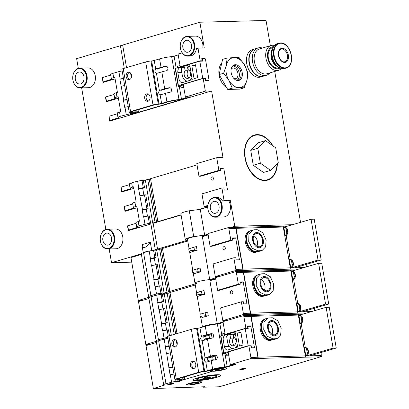 <?xml version="1.0" encoding="UTF-8"?>
<svg xmlns="http://www.w3.org/2000/svg" width="409" height="409" viewBox="0 0 409 409"><rect width="100%" height="100%" fill="white"/><g stroke="black" fill="none" stroke-linecap="round" stroke-linejoin="round"><path stroke-width="0.61" d="M103.155 81.887L102.981 82.46L102.419 77.592L103.155 81.887L112.178 79.075A7.469 0.976 170.3 0 1 111.366 78.784A7.469 0.976 170.3 0 1 113.656 77.659L114.832 77.311L117.403 92.347L116.222 92.695A7.469 0.976 -9.7 0 0 113.937 93.814L114.673 98.109A7.469 0.976 170.3 0 0 115.486 98.405L106.458 101.217L105.727 96.923L114.05 94.459M114.673 98.109A7.469 0.976 170.3 0 1 116.959 96.989L118.135 96.642L120.706 111.672L119.53 112.02A7.469 0.976 -9.7 0 0 117.24 113.145L117.976 117.439A7.469 0.976 170.3 0 0 118.789 117.731L109.76 120.548L109.029 116.253L117.352 113.789M109.029 116.253L109.592 121.12L132.173 114.443A2.198 0.286 170.3 0 1 130.082 114.51A2.198 0.286 170.3 0 1 130.307 114.336L131.887 113.641L130.604 113.676L120.261 116.314A7.469 0.976 170.3 0 0 117.976 117.439M126.228 114.551L124.98 107.25L124.663 107.342L123.436 100.149L123.748 100.057L119.837 79.101L120.154 79.009L118.886 71.601L122.158 70.946M111.366 78.784L110.635 74.489A7.469 0.976 -9.7 0 1 112.92 73.364L118.886 71.601M102.419 77.592L110.742 75.133M106.458 101.217L106.289 101.79L105.553 97.495L105.727 96.923M109.76 120.548L109.592 121.12M121.877 191.417L121.703 191.99L121.141 187.123L121.877 191.417L130.9 188.605A7.469 0.976 170.3 0 1 130.093 188.309A7.469 0.976 170.3 0 1 132.378 187.189L133.554 186.841L136.125 201.872L134.944 202.22A7.469 0.976 -9.7 0 0 132.659 203.345L133.395 207.639A7.469 0.976 170.3 0 0 134.208 207.936L125.18 210.747L124.448 206.453L132.772 203.989M133.395 207.639A7.469 0.976 170.3 0 1 135.681 206.514L136.857 206.167L139.428 221.203L138.252 221.55A7.469 0.976 -9.7 0 0 135.962 222.675L136.698 226.969A7.469 0.976 170.3 0 0 137.511 227.261L128.482 230.073L127.751 225.778L136.074 223.319M187.619 240.185L157.542 249.081A2.198 0.286 170.3 0 1 155.297 249.741L150.895 223.968A2.198 0.286 170.3 0 1 148.804 224.035A2.198 0.286 170.3 0 1 149.029 223.861L150.609 223.171L149.326 223.207L138.983 225.845A7.469 0.976 170.3 0 0 136.698 226.969M144.95 224.081L143.702 216.78L143.385 216.872L142.158 209.679L142.47 209.587L138.559 188.631L138.876 188.539L137.608 181.131L143.268 180.216L144.535 187.629L142.956 188.319A2.198 0.286 -9.7 0 0 142.726 188.493A2.198 0.286 -9.7 0 0 142.741 188.518L143.845 194.981M130.093 188.309L129.356 184.014A7.469 0.976 -9.7 0 1 131.642 182.895L137.608 181.131M121.141 187.123L129.464 184.663M125.18 210.747L125.011 211.32L124.275 207.026L124.448 206.453M128.482 230.073L128.314 230.645L127.577 226.351L127.751 225.778M150.323 242.189L142.629 244.464L142.24 246.77C143.738 248.795 146.427 247.271 150.323 242.189L151.744 250.523M148.753 251.157A5.496 0.716 170.3 0 0 143.278 252.782L142.24 246.77M230.339 200.476L224.066 200.645L222.547 201.095L228.82 200.926L230.339 200.476L234.746 226.249L230.022 227.644M207.762 206.872L198.585 209.587L207.757 207.153M207.864 205.436L204.132 206.54L207.777 206.443M187.741 56.13A9.888 7.25 -91.5 0 0 194.725 46.048A9.888 7.25 -91.5 0 0 187.215 36.355A9.888 7.25 -91.5 0 0 185.824 36.58A9.888 7.25 -91.5 0 0 180.287 47.388A9.888 7.25 -91.5 0 0 187.741 56.13L189.684 56.074A9.888 7.25 88.5 0 0 196.484 48.615L198.002 48.165L200.17 60.834L180.236 66.728L178.068 54.06L182.163 52.848M270.354 45.706L266.034 20.45L199.868 22.224L204.275 47.996L198.002 48.165M120.154 79.009L123.426 78.354M124.653 85.547L121.381 86.202M123.748 100.057L127.025 99.402M142.47 209.587L148.135 208.672L145.768 194.822L140.103 195.732M148.135 208.672L146.55 209.367A2.198 0.286 -9.7 0 0 146.325 209.541A2.198 0.286 -9.7 0 0 146.34 209.566L147.444 216.029M138.876 188.539L143.252 187.659L141.984 180.251M143.252 187.659L144.535 187.629M146.846 208.708L144.479 194.858M214.745 197.429A9.888 7.25 -91.5 0 0 213.36 197.649A9.888 7.25 -91.5 0 0 207.823 208.462A9.888 7.25 -91.5 0 0 215.277 217.199A9.888 7.25 -91.5 0 0 222.261 207.118A9.888 7.25 -91.5 0 0 214.745 197.429L216.688 197.378A9.888 7.25 88.5 0 1 222.547 201.095M224.066 200.645L221.898 187.976L201.964 193.871L204.132 206.54M185.41 97.01L205.344 91.115L203.176 78.446L183.242 84.341L185.41 97.01L190.635 96.872L139.152 112.097L138.717 109.535M157.542 249.081L153.135 223.309L181.095 215.042M215.277 217.199L223.493 216.98A9.888 7.25 -91.5 0 0 229.843 211.295A9.888 7.25 -91.5 0 0 228.82 200.926M200.267 209.372L204.669 235.144L208.028 234.153M124.28 68.277L120.425 45.716A2.198 0.286 170.3 0 0 122.664 45.056L126.524 67.613M132.173 114.443L134.413 113.779A2.198 0.286 170.3 0 0 134.413 113.768A2.198 0.286 170.3 0 0 133.968 113.671L133.947 113.554M205.344 91.115L211.617 90.951L222.997 157.526L216.724 157.695L218.892 170.364L220.829 170.313L220.466 168.165L223.749 168.079L227.496 189.981L224.209 190.073L223.841 187.925L221.898 187.976M292.721 224.694L234.746 226.249M300.554 222.378L274.751 71.447M200.17 60.834L202.107 60.783L201.744 58.635L205.027 58.548L205.088 58.896M179.756 86.376L178.263 86.417L178.416 85.568L202.746 78.375L205.732 78.293L206.1 80.44L209.086 80.363L205.487 80.542L205.119 78.395L203.176 78.446M277.399 163.559A23.497 15.68 -106.5 0 1 267.65 180.113A23.497 15.68 -106.5 0 1 250.461 171.581A23.497 15.68 -106.5 0 1 244.996 158.012A23.497 15.68 -106.5 0 1 244.536 151.555A23.497 15.68 -106.5 0 1 255.201 134.827A23.497 15.68 -106.5 0 1 272.89 145.824M218.892 170.364L198.958 176.259L196.79 163.59L216.724 157.695M181.167 66.708L180.236 66.728M220.829 170.313L200.896 176.207L198.958 176.259M205.027 58.548L203.738 58.932M212.45 180.103A1.646 1.207 88.5 0 1 212.22 180.144A1.646 1.207 88.5 0 1 210.978 178.687A1.646 1.207 88.5 0 1 211.898 176.882A1.646 1.207 88.5 0 1 212.128 176.846A1.646 1.207 88.5 0 1 213.375 178.304A1.646 1.207 88.5 0 1 212.45 180.103M223.749 168.079L220.609 169.004M181.049 214.771L157.874 221.627L150.532 178.672L197.02 164.924M139.152 112.097L137.838 112.368M157.874 221.627L156.596 222.123L149.254 179.173L150.553 178.789M137.874 112.593L133.968 113.671M156.596 222.123L155.067 222.373L147.726 179.423L149.254 179.173M155.067 222.373L152.71 223.074L145.369 180.118L147.726 179.423M152.71 223.074L145.369 180.118M145.384 180.476L143.554 181.018A2.198 0.286 -9.7 0 1 143.411 181.039M143.554 181.018A2.198 0.286 170.3 0 0 145.405 180.584M153.135 223.309A2.198 0.286 170.3 0 0 153.135 223.299A2.198 0.286 170.3 0 0 152.69 223.202M131.887 113.641L131.672 112.363M150.609 223.171L149.362 215.87L143.702 216.78M130.604 113.676L130.384 112.393L135.635 112.255A2.198 0.286 170.3 0 1 136.228 112.347A2.198 0.286 170.3 0 1 135.558 112.68L130.849 114.07L132.342 114.029L137.051 112.639A4.397 0.573 170.3 0 0 138.395 111.979A4.397 0.573 170.3 0 0 137.204 111.79L131.974 111.928L131.908 111.55M149.326 223.207L148.078 215.901M128.252 106.596L124.98 107.25M193.692 236.55A11.646 1.518 170.3 0 0 185.272 239.485L180.865 213.713A11.646 1.518 170.3 0 1 189.29 210.778L193.692 236.55L204.669 235.144M185.272 239.485A11.646 1.518 170.3 0 0 187.588 239.991M155.297 249.741L153.917 250.15M141.299 253.882L111.529 262.685L109.183 248.958M199.868 22.224L122.664 45.056M120.425 45.716L76.652 58.661L78.313 68.369M202.818 48.037A9.888 7.25 -91.5 0 0 195.425 36.135L187.215 36.355M128.314 230.645L150.895 223.968M134.413 113.779L211.617 90.951M189.29 210.778L198.585 209.587M202.107 60.783L200.819 61.166M138.559 188.631L142.741 188.518M142.158 209.679L146.34 209.566M80.225 87.925L88.441 87.7A9.888 7.25 -91.5 0 0 95.425 77.623A9.888 7.25 -91.5 0 0 87.909 67.93L79.694 68.15A9.888 7.25 -91.5 0 0 78.308 68.375A9.888 7.25 -91.5 0 0 72.766 79.182A9.888 7.25 -91.5 0 0 80.225 87.925A9.888 7.25 -91.5 0 0 87.209 77.843A9.888 7.25 -91.5 0 0 79.694 68.15M107.756 248.994L115.972 248.774A9.888 7.25 -91.5 0 0 122.956 238.692A9.888 7.25 -91.5 0 0 115.44 229.004L107.224 229.224A9.888 7.25 -91.5 0 0 105.839 229.444A9.888 7.25 -91.5 0 0 100.302 240.257A9.888 7.25 -91.5 0 0 107.756 248.994A9.888 7.25 -91.5 0 0 114.74 238.912A9.888 7.25 -91.5 0 0 107.224 229.224M105.844 229.444L81.652 87.884M131.744 262.143L111.529 262.685M119.837 79.101L123.538 79.003M123.436 100.149L127.133 100.052M105.614 229.884A9.448 6.927 -91.5 0 0 102.138 245.461A9.448 6.927 -91.5 0 0 113.825 242.005A9.448 6.927 -91.5 0 0 105.614 229.884M106.182 233.212A6.043 4.433 -91.5 0 0 102.797 239.817A6.043 4.433 -91.5 0 0 107.352 245.16A6.043 4.433 -91.5 0 0 111.621 238.999A6.043 4.433 -91.5 0 0 107.03 233.074A6.043 4.433 -91.5 0 0 106.182 233.212M78.083 68.809A9.448 6.927 -91.5 0 0 74.602 84.392A9.448 6.927 -91.5 0 0 86.294 80.936A9.448 6.927 -91.5 0 0 78.083 68.809M78.651 72.137A6.043 4.433 -91.5 0 0 75.266 78.748A6.043 4.433 -91.5 0 0 79.821 84.085A6.043 4.433 -91.5 0 0 84.09 77.925A6.043 4.433 -91.5 0 0 79.499 72.004A6.043 4.433 -91.5 0 0 78.651 72.137M185.599 37.014A9.448 6.927 -91.5 0 0 182.123 52.597A9.448 6.927 -91.5 0 0 193.815 49.141A9.448 6.927 -91.5 0 0 185.599 37.014M186.172 40.343A6.043 4.433 -91.5 0 0 182.787 46.953A6.043 4.433 -91.5 0 0 187.342 52.291A6.043 4.433 -91.5 0 0 191.611 46.13A6.043 4.433 -91.5 0 0 187.015 40.21A6.043 4.433 -91.5 0 0 186.172 40.343M213.135 198.089A9.448 6.927 -91.5 0 0 209.653 213.667A9.448 6.927 -91.5 0 0 221.346 210.211A9.448 6.927 -91.5 0 0 213.135 198.089M213.702 201.417A6.043 4.433 -91.5 0 0 210.318 208.023A6.043 4.433 -91.5 0 0 214.873 213.365A6.043 4.433 -91.5 0 0 219.142 207.205A6.043 4.433 -91.5 0 0 214.551 201.279A6.043 4.433 -91.5 0 0 213.702 201.417M250.405 171.499A23.073 15.399 73.5 0 0 267.21 179.802A23.073 15.399 73.5 0 0 267.358 179.756M254.275 135.502A23.073 15.399 73.5 0 0 254.122 135.548A23.073 15.399 73.5 0 0 244.536 151.657M277.087 163.871A23.073 15.399 -106.5 0 1 267.512 179.715A23.073 15.399 -106.5 0 1 245.288 158.007A23.073 15.399 -106.5 0 1 254.424 135.456A23.073 15.399 -106.5 0 1 272.307 145.415M250.737 150.384L258.427 142.705L265.487 140.619L275.722 147.818L278.263 162.695L270.574 170.374L263.514 172.465L253.278 165.267L250.737 150.384L257.798 148.298L265.487 140.619M270.574 170.374L260.344 163.176L253.278 165.267M260.344 163.176L257.798 148.298M125.011 211.32L137.127 207.736M121.703 191.99L133.82 188.406M106.289 101.79L118.405 98.206M102.981 82.46L115.098 78.881M306.827 264.234A65.926 43.988 -106.5 0 1 306.73 266.801M262.062 250.553L260.155 251.116A10.767 7.183 -106.5 0 1 258.897 251.315L255.911 251.397A10.767 7.183 -106.5 0 1 246.98 241.995A10.767 7.183 -106.5 0 1 251.06 230.548L254.27 229.771L257.256 229.689L262.777 232.69L266.126 240.093L265.62 246.883L262.062 250.548L257.864 250.819L252.276 248.237L248.687 241.489L248.969 234.112L252.966 229.986M295.318 267.634L296.131 267.614A4.397 3.221 -91.5 0 0 296.54 267.276M283.826 227.225A4.397 3.221 88.5 0 1 285.968 228.478C287.573 229.838 287.844 231.412 286.775 233.207A4.397 3.221 88.5 0 1 285.247 235.543L283.826 227.225L311.07 219.27L314.204 219.183L321.183 259.991L318.044 260.073L311.07 219.27M318.044 260.073L291.653 267.737A4.397 3.221 -91.5 0 0 293.294 262.88A4.397 3.221 -91.5 0 0 290.226 259.418L286.142 235.523A4.397 3.221 -91.5 0 0 287.788 230.666A4.397 3.221 -91.5 0 0 284.72 227.205M290.226 259.418L289.332 259.439L290.753 267.757L291.653 267.737M285.247 235.543L286.142 235.523M289.332 259.439A4.397 3.221 88.5 0 1 291.474 260.691C293.079 262.051 293.35 263.626 292.282 265.421A4.397 3.221 88.5 0 1 290.753 267.757M230.819 240.165L228.841 228.565A1.099 0.808 88.5 0 0 228.023 227.701A1.099 0.808 88.5 0 0 227.869 227.726L207.936 233.621L210.103 246.29L230.819 240.165L232.762 240.109L232.394 237.961L235.681 237.874L239.423 259.781L236.141 259.868L235.773 257.721L233.83 257.772L235.814 269.373A1.099 0.808 88.5 0 1 235.211 270.676L215.277 276.571L213.109 263.902L233.83 257.772M234.965 227.511L235.124 227.465A1.099 0.808 88.5 0 1 235.277 227.44A1.099 0.808 88.5 0 1 236.095 228.309L243.069 269.112A1.099 0.808 88.5 0 1 242.465 270.421L242.23 270.487A1.099 0.808 -91.5 0 0 242.834 269.183L235.86 228.375A1.099 0.808 -91.5 0 0 235.042 227.511A1.099 0.808 -91.5 0 0 234.889 227.537M215.277 276.571L219.475 276.458M210.103 246.29L212.041 246.238L232.762 240.109M195.098 283.943L164.096 293.095A2.198 0.286 170.3 0 1 164.75 293.187A2.198 0.286 170.3 0 1 162.634 293.841A2.198 0.286 170.3 0 1 160.42 293.928A2.198 0.286 170.3 0 1 160.645 293.754L162.189 293.079L160.936 285.779L155.006 286.765L153.774 279.567L159.709 278.58L157.322 264.623L151.386 265.61L150.159 258.416L156.095 257.43L154.842 250.124L149.162 251.039L143.574 252.69A7.469 0.976 170.3 0 0 141.289 253.815L148.631 296.765A7.469 0.976 170.3 0 0 149.443 297.062L138.303 300.497L142.496 300.385M156.095 257.43L154.551 258.105A2.198 0.286 -9.7 0 0 154.326 258.278A2.198 0.286 -9.7 0 0 154.341 258.304L155.446 264.771M159.709 278.58L158.165 279.255A2.198 0.286 -9.7 0 0 157.94 279.434A2.198 0.286 -9.7 0 0 157.956 279.454L159.06 285.927M154.786 257.466L153.539 250.16M158.401 278.616L156.018 264.659M150.41 258.34L149.162 251.039M154.024 279.495L151.637 265.533M292.282 265.421L291.474 260.691M286.775 233.207L285.968 228.478M215.507 277.91L209.715 279.623A9.448 1.232 170.3 0 0 197.854 281.724A9.448 1.232 170.3 0 0 194.965 283.14A9.448 1.232 170.3 0 0 196.453 283.544M162.189 293.079L156.504 293.989L150.916 295.646A7.469 0.976 170.3 0 0 148.631 296.765M282.322 226.197A1.099 0.808 88.5 0 1 282.476 226.177A1.099 0.808 88.5 0 1 283.294 227.041L290.267 267.844A1.099 0.808 88.5 0 1 289.664 269.153L299.465 268.953M223.83 246.683A1.646 1.207 -91.5 0 0 222.905 248.483A1.646 1.207 -91.5 0 0 224.147 249.94A1.646 1.207 -91.5 0 0 225.313 248.258A1.646 1.207 -91.5 0 0 224.06 246.642A1.646 1.207 -91.5 0 0 223.83 246.683M208.166 234.955L202.373 236.668L209.715 279.623M232.537 238.805L235.681 237.874M187.757 240.993L162.465 248.468L169.807 291.423M162.485 248.585L156.754 250.144L164.096 293.095M168.528 291.919L161.187 248.969M166.995 292.174L159.653 249.219M164.106 293.028L156.765 250.073M154.985 250.937A2.198 0.286 170.3 0 0 156.821 250.538M160.88 293.115L159.633 285.814M156.504 293.989L155.256 286.689M141.396 254.459L130.962 257.547L138.303 300.497M290.278 267.91L294.812 267.788L321.183 259.991M205.722 235.681A9.448 1.232 170.3 0 0 190.328 237.695A9.448 1.232 170.3 0 0 187.44 239.117L189.07 248.667M196.432 246.53L188.733 248.81L196.432 246.53L197.092 250.374L192.675 251.443L190.037 252.517L189.157 251.586L188.733 248.81M200.103 268.007L192.404 270.288L200.103 268.007L200.763 271.847L196.346 272.921L193.708 273.994L192.828 273.059L192.353 270.313M192.961 273.299C192.736 272.328 194.459 271.816 198.125 271.77L200.763 271.847M189.29 251.821C189.065 250.85 190.788 250.344 194.454 250.298L197.092 250.374M150.159 258.416L154.341 258.304M153.774 279.567L157.956 279.454M249.904 231.059L249.664 231.131A10.987 7.331 73.5 0 0 245.313 241.867A10.987 7.331 73.5 0 0 255.896 252.205L256.842 251.924A10.987 7.331 -106.5 0 1 246.975 244.326A10.987 7.331 -106.5 0 1 249.495 231.336M257.189 251.361A10.547 7.04 -106.5 0 1 246.842 241.336M258.125 251.336A10.987 7.331 -106.5 0 1 256.842 251.924M256.924 246.157A6.815 4.545 73.5 0 0 257.414 241.545A6.815 4.545 73.5 0 0 253.82 235.645M262.593 240.011A6.815 4.545 -106.5 0 1 259.894 246.668A6.815 4.545 -106.5 0 1 253.6 241.422A6.815 4.545 -106.5 0 1 256.029 233.605A6.815 4.545 -106.5 0 1 262.593 240.011M263.273 239.991A7.812 5.215 -106.5 0 1 256.438 246.821A7.812 5.215 -106.5 0 1 254.178 233.595A7.812 5.215 -106.5 0 1 263.273 239.991M314.352 308.258A65.926 43.988 -106.5 0 1 314.255 310.83M269.587 294.582L267.68 295.145A10.767 7.183 -106.5 0 1 266.423 295.344L263.437 295.421A10.767 7.183 -106.5 0 1 254.505 286.019A10.767 7.183 -106.5 0 1 258.585 274.572L261.796 273.795L264.781 273.718L270.303 276.714L273.652 284.117L273.146 290.906L269.587 294.577L265.39 294.843L259.802 292.261L256.213 285.513L256.494 278.14L260.492 274.01M302.844 311.663L303.657 311.643A4.397 3.221 -91.5 0 0 304.066 311.3M291.351 271.254A4.397 3.221 88.5 0 1 293.493 272.506C295.099 273.861 295.37 275.436 294.301 277.23A4.397 3.221 88.5 0 1 292.772 279.572L291.351 271.254L318.596 263.294L321.73 263.212L328.708 304.015L325.569 304.102L318.596 263.294M325.569 304.102L299.178 311.76A4.397 3.221 -91.5 0 0 300.82 306.908A4.397 3.221 -91.5 0 0 297.752 303.442L293.667 279.546A4.397 3.221 -91.5 0 0 295.313 274.69A4.397 3.221 -91.5 0 0 292.246 271.228M297.752 303.442L296.857 303.468L298.279 311.786L299.178 311.76M292.772 279.572L293.667 279.546M296.857 303.468A4.397 3.221 88.5 0 1 298.999 304.72C300.605 306.075 300.876 307.65 299.807 309.449A4.397 3.221 88.5 0 1 298.279 311.786M238.345 284.189L236.366 272.593A1.099 0.808 88.5 0 0 235.548 271.724A1.099 0.808 88.5 0 0 235.395 271.75L215.461 277.645L217.629 290.313L238.345 284.189L240.287 284.137L239.919 281.99L243.207 281.903L246.949 303.805L243.667 303.897L243.299 301.745L241.356 301.801L243.34 313.396A1.099 0.808 88.5 0 1 242.736 314.7L222.803 320.595L220.635 307.926L241.356 301.801M242.491 271.54L242.649 271.494A1.099 0.808 88.5 0 1 242.803 271.469A1.099 0.808 88.5 0 1 243.621 272.333L250.594 313.141A1.099 0.808 88.5 0 1 249.991 314.444L249.756 314.516A1.099 0.808 -91.5 0 0 250.359 313.207L243.386 272.404A1.099 0.808 -91.5 0 0 242.568 271.535A1.099 0.808 -91.5 0 0 242.414 271.561M222.803 320.595L227 320.482M217.629 290.313L219.567 290.262L240.287 284.137M169.49 335.804L168.462 329.802L162.531 330.789L161.299 323.596L167.235 322.609L164.847 308.647L158.912 309.633L157.685 302.44L163.62 301.453L162.368 294.153L156.688 295.063L151.1 296.719A7.469 0.976 170.3 0 0 148.815 297.839L156.156 340.794A7.469 0.976 170.3 0 0 156.969 341.086L145.829 344.526L150.021 344.409M163.62 301.453L162.076 302.128A2.198 0.286 -9.7 0 0 161.852 302.302A2.198 0.286 -9.7 0 0 161.867 302.328L162.971 308.8M167.235 322.609L165.691 323.284A2.198 0.286 -9.7 0 0 165.466 323.458A2.198 0.286 -9.7 0 0 165.481 323.483L166.586 329.951M162.312 301.489L161.064 294.189M165.926 322.645L163.544 308.683M157.935 302.369L156.688 295.063M161.55 323.519L159.162 309.562M299.807 309.449L298.999 304.72M294.301 277.23L293.493 272.506M223.033 321.934L217.24 323.647A9.448 1.232 170.3 0 0 205.379 325.748A9.448 1.232 170.3 0 0 202.496 327.088A9.448 1.232 170.3 0 1 205.379 325.748A9.448 1.232 170.3 0 1 219.633 323.585M167.685 337.287L158.441 339.669A7.469 0.976 170.3 0 0 156.156 340.794M289.848 270.226A1.099 0.808 88.5 0 1 290.001 270.201A1.099 0.808 88.5 0 1 290.819 271.07L297.793 311.873A1.099 0.808 88.5 0 1 297.19 313.176L306.99 312.977M231.356 290.707A1.646 1.207 -91.5 0 0 230.431 292.512A1.646 1.207 -91.5 0 0 231.673 293.964A1.646 1.207 -91.5 0 0 232.839 292.287A1.646 1.207 -91.5 0 0 231.586 290.671A1.646 1.207 -91.5 0 0 231.356 290.707M215.691 278.984L209.899 280.697L217.24 323.647M240.063 282.829L243.207 281.903M195.282 285.017L169.991 292.496L177.01 333.58M170.011 292.609L164.28 294.168L171.305 335.268M175.717 333.964L168.713 292.997M174.214 334.409L167.179 293.248M171.325 335.262L164.29 294.102M162.511 294.966A2.198 0.286 170.3 0 0 164.346 294.567M168.247 336.198L167.158 329.838M164.029 338.018L162.782 330.717M148.922 298.483L138.487 301.571L145.829 344.526M297.803 311.934L302.338 311.811L328.708 304.015M213.247 279.705A9.448 1.232 170.3 0 0 197.854 281.724A9.448 1.232 170.3 0 0 194.965 283.14L196.596 292.696M197.711 292.231L196.213 292.859L196.678 295.61L197.562 296.54L200.2 295.467L204.618 294.398L203.958 290.559L197.716 292.225M207.629 312.031L199.929 314.311L207.629 312.031L208.288 315.876L203.871 316.944L201.233 318.018L200.354 317.087L199.929 314.311M200.487 317.328C200.262 316.351 201.985 315.845 205.65 315.799L208.288 315.876M203.958 290.559L196.259 292.834M196.816 295.85C196.591 294.879 198.314 294.368 201.98 294.322L204.618 294.398M157.685 302.44L161.867 302.328M161.299 323.596L165.481 323.483M257.43 275.088L257.189 275.155A10.987 7.331 73.5 0 0 252.839 285.896A10.987 7.331 73.5 0 0 263.422 296.228L264.367 295.952A10.987 7.331 -106.5 0 1 254.5 288.355A10.987 7.331 -106.5 0 1 257.021 275.364M264.715 295.385A10.547 7.04 -106.5 0 1 254.367 285.359M265.651 295.364A10.987 7.331 -106.5 0 1 264.367 295.952M264.449 290.18A6.815 4.545 73.5 0 0 264.94 285.569A6.815 4.545 73.5 0 0 261.346 279.674M270.119 284.04A6.815 4.545 -106.5 0 1 267.42 290.697A6.815 4.545 -106.5 0 1 261.126 285.451A6.815 4.545 -106.5 0 1 263.554 277.629A6.815 4.545 -106.5 0 1 270.119 284.04M270.799 284.02A7.812 5.215 -106.5 0 1 263.963 290.845A7.812 5.215 -106.5 0 1 261.704 277.619A7.812 5.215 -106.5 0 1 270.799 284.02M321.878 352.287A65.926 43.988 -106.5 0 1 321.689 356.387L321.638 356.387A65.859 43.947 -106.5 0 0 321.648 356.3A0.66 0.44 -106.5 0 1 321.321 356.612L320.651 356.628L320.467 355.554A1.099 0.808 88.5 0 1 319.864 356.863L320.651 356.628M277.113 338.601L272.915 338.872L267.328 336.29L263.739 329.542L264.02 322.164L268.018 318.038L272.307 317.742L277.829 320.743L281.177 328.146L280.671 334.935L277.113 338.601L275.206 339.168A10.767 7.183 -106.5 0 1 273.948 339.368L270.962 339.45A10.767 7.183 -106.5 0 1 262.031 330.048A10.767 7.183 -106.5 0 1 266.111 318.601L268.018 318.033M310.37 355.687L311.183 355.666A4.397 3.221 -91.5 0 0 311.592 355.329M298.877 315.278A4.397 3.221 88.5 0 1 301.019 316.53C302.624 317.89 302.895 319.465 301.827 321.259A4.397 3.221 88.5 0 1 300.298 323.596L298.877 315.278L326.121 307.323L329.255 307.236L336.234 348.044L333.095 348.125L326.121 307.323M333.095 348.125L306.704 355.789A4.397 3.221 -91.5 0 0 308.345 350.932A4.397 3.221 -91.5 0 0 305.278 347.471L301.193 323.575A4.397 3.221 -91.5 0 0 302.839 318.718A4.397 3.221 -91.5 0 0 299.771 315.257M305.278 347.471L304.383 347.492L305.804 355.81L306.704 355.789M300.298 323.596L301.193 323.575M304.383 347.492A4.397 3.221 88.5 0 1 306.525 348.744C308.13 350.104 308.401 351.679 307.333 353.473A4.397 3.221 88.5 0 1 305.804 355.81M254.464 347.757L251.192 347.921L250.824 345.774L248.882 345.825L250.865 357.425A1.099 0.808 88.5 0 1 250.262 358.729L230.328 364.624L228.161 351.955L248.882 345.825M250.017 315.564L250.175 315.518A1.099 0.808 88.5 0 1 250.328 315.492A1.099 0.808 88.5 0 1 251.146 316.361L258.12 357.164A1.099 0.808 88.5 0 1 257.517 358.473L257.281 358.54A1.099 0.808 -91.5 0 0 257.885 357.236L250.911 316.428A1.099 0.808 -91.5 0 0 250.093 315.564A1.099 0.808 -91.5 0 0 249.94 315.59M243.892 316.617A1.099 0.808 88.5 0 0 243.074 315.753A1.099 0.808 88.5 0 0 242.92 315.779L222.987 321.668L225.154 334.342L245.87 328.217L243.892 316.617L250.911 316.428M245.87 328.217L247.813 328.161L247.445 326.014L250.732 325.927L250.794 326.275M230.328 364.624L235.558 364.485L224.766 367.676A9.448 1.232 170.3 0 0 212.905 369.777A9.448 1.232 170.3 0 0 210.016 371.193A9.448 1.232 170.3 0 0 211.504 371.597L179.137 381.086M225.154 334.342L225.783 334.327M170.349 352.855L166.437 353.662L164.213 339.092L158.626 340.743A7.469 0.976 170.3 0 0 156.34 341.868L163.682 384.818A7.469 0.976 170.3 0 0 164.495 385.114L153.355 388.55L204.658 386.75L203.089 387.216L219.29 386.781L321.321 356.612M165.461 346.392L169.116 345.661M167.869 338.361L164.213 339.092M173.963 374.01L170.057 374.818L166.688 353.586M169.075 367.548L172.731 366.817M307.333 353.473L306.525 348.744M301.827 321.259L301.019 316.53M163.682 384.818A7.469 0.976 170.3 0 1 165.967 383.698L175.931 381.168L177.24 381.132L175.696 381.807A2.198 0.286 170.3 0 0 175.471 381.98A2.198 0.286 170.3 0 0 177.685 381.894A2.198 0.286 170.3 0 0 179.802 381.239A2.198 0.286 170.3 0 0 179.147 381.147M297.374 314.25A1.099 0.808 88.5 0 1 297.527 314.23A1.099 0.808 88.5 0 1 298.345 315.094L305.319 355.896A1.099 0.808 88.5 0 1 304.715 357.205L319.864 356.863M188.892 383.504A7.689 1.002 170.3 0 0 186.54 384.659A7.689 1.002 170.3 0 0 194.29 384.353A7.689 1.002 170.3 0 0 201.703 382.067A7.689 1.002 170.3 0 0 197.031 381.934A7.689 1.002 170.3 0 0 188.892 383.504M240.763 369.03A2.965 0.389 170.3 0 0 239.853 369.47A2.965 0.389 170.3 0 0 242.844 369.358A2.965 0.389 170.3 0 0 245.702 368.468A2.965 0.389 170.3 0 0 243.887 368.422A2.965 0.389 170.3 0 0 240.763 369.03M168.651 384.046A2.965 0.389 170.3 0 0 167.746 384.486A2.965 0.389 170.3 0 0 170.737 384.373A2.965 0.389 170.3 0 0 173.595 383.489A2.965 0.389 170.3 0 0 171.775 383.443A2.965 0.389 170.3 0 0 168.651 384.046M197.24 377.962A14.064 1.835 170.3 0 0 192.941 379.987A14.064 1.835 170.3 0 0 207.112 379.516A14.064 1.835 170.3 0 0 220.635 375.252A14.064 1.835 170.3 0 0 211.816 375.125A14.064 1.835 170.3 0 0 197.24 377.962M214.101 369.741A7.689 1.002 170.3 0 0 211.744 370.897A7.689 1.002 170.3 0 0 219.5 370.595A7.689 1.002 170.3 0 0 226.908 368.31A7.689 1.002 170.3 0 0 222.24 368.172A7.689 1.002 170.3 0 0 214.101 369.741M224.694 367.251L224.766 367.676M249.444 326.31L250.732 325.927M184.858 379.475L184.418 376.914M177.24 381.132L177 379.751M175.931 381.168L175.696 379.777M171.555 382.042L170.308 374.741M156.448 342.512L146.013 345.6L153.355 388.55M203.089 387.216L203.028 386.837M204.658 386.75A2.198 1.61 88.5 0 1 204.352 386.802L176.131 387.558M305.329 355.963L309.864 355.84L336.234 348.044M211.484 334.582L203.784 336.863L211.484 334.582L212.082 338.079M215.753 359.557L215.154 356.06L208.912 357.732M215.154 356.06L207.409 358.361L208.012 361.351C207.787 360.38 209.51 359.869 213.176 359.823L214.526 359.879M204.203 339.639L203.784 336.863M204.587 340.119L204.209 339.639M204.342 339.874C204.117 338.903 205.839 338.396 209.505 338.35L210.855 338.401M165.21 346.469L169.234 346.362M168.825 367.619L172.854 367.512M246.525 328.545L247.813 328.161M264.955 319.112L264.715 319.184A10.987 7.331 73.5 0 0 260.364 329.92A10.987 7.331 73.5 0 0 270.947 340.257L271.893 339.976A10.987 7.331 -106.5 0 1 262.026 332.379A10.987 7.331 -106.5 0 1 264.546 319.388M272.241 339.414A10.547 7.04 -106.5 0 1 261.893 329.388M273.176 339.388A10.987 7.331 -106.5 0 1 271.893 339.976M271.975 334.209A6.815 4.545 73.5 0 0 272.466 329.598A6.815 4.545 73.5 0 0 268.866 323.698M277.645 328.064A6.815 4.545 -106.5 0 1 274.945 334.72A6.815 4.545 -106.5 0 1 268.652 329.475A6.815 4.545 -106.5 0 1 271.08 321.653A6.815 4.545 -106.5 0 1 277.645 328.064M278.325 328.044A7.812 5.215 -106.5 0 1 271.489 334.874A7.812 5.215 -106.5 0 1 269.229 321.648A7.812 5.215 -106.5 0 1 278.325 328.044M209.49 377.635A3.957 0.516 -9.7 0 1 204.904 378.483A3.957 0.516 -9.7 0 1 202.987 378.238A3.957 0.516 -9.7 0 1 205.885 377.349A3.957 0.516 -9.7 0 1 210.579 376.94A3.957 0.516 -9.7 0 1 209.49 377.635M210.39 377.159L207.67 377.962L204.071 378.422L203.186 378.085M207.516 377.067L207.67 377.962M203.968 377.824L204.071 378.422M232.879 364.557L232.982 365.165L231.489 365.206L227.174 366.479A2.198 0.286 170.3 0 1 224.71 366.945A10.767 1.406 170.3 0 0 212.634 369.215L207.297 370.789A2.198 0.286 170.3 0 1 204.679 371.27L203.943 371.331A4.397 0.573 170.3 0 0 198.708 372.287L176.259 378.923L168.917 335.973A4.397 0.573 170.3 0 0 167.572 336.633L174.914 379.588A4.397 0.573 170.3 0 0 176.11 379.772L181.335 379.634A2.198 0.286 170.3 0 1 181.933 379.726A2.198 0.286 170.3 0 1 181.259 380.058L176.55 381.449L178.043 381.408L182.751 380.017A4.397 0.573 170.3 0 0 184.101 379.358A4.397 0.573 170.3 0 0 182.905 379.169L177.68 379.307L177.613 378.928M168.917 335.973L191.366 329.337A4.397 0.573 170.3 0 1 196.596 328.381L197.337 328.315A2.198 0.286 170.3 0 0 199.955 327.839L205.292 326.259A10.767 1.406 170.3 0 1 217.368 323.989A2.198 0.286 170.3 0 0 219.832 323.529L223.135 322.548M232.982 365.165L228.667 366.438A4.397 0.573 170.3 0 1 223.738 367.369A8.569 1.12 170.3 0 0 214.127 369.174L208.794 370.753A4.397 0.573 170.3 0 1 203.094 371.74A2.198 0.286 170.3 0 0 200.241 372.236L177.757 378.887A2.198 0.286 170.3 0 0 177.082 379.215A2.198 0.286 170.3 0 0 177.68 379.307M193.702 368.581A3.737 2.74 88.5 0 1 193.181 368.662A3.737 2.74 88.5 0 1 190.338 365.002A3.737 2.74 88.5 0 1 192.976 361.193A3.737 2.74 88.5 0 1 195.793 364.496A3.737 2.74 88.5 0 1 193.702 368.581M175.17 346.985A3.737 2.74 88.5 0 1 174.648 347.067A3.737 2.74 88.5 0 1 171.806 343.407A3.737 2.74 88.5 0 1 174.449 339.598A3.737 2.74 88.5 0 1 177.261 342.9A3.737 2.74 88.5 0 1 175.17 346.985M176.259 378.923A4.397 0.573 170.3 0 0 174.914 379.588M175.195 339.721A3.737 2.74 -91.5 0 0 173.304 343.366A3.737 2.74 -91.5 0 0 175.389 346.904M193.728 361.316A3.737 2.74 -91.5 0 0 191.831 364.961A3.737 2.74 -91.5 0 0 193.922 368.499M231.489 365.206L231.387 364.593M205.124 358.069A2.306 1.692 88.5 0 1 205.86 357.568L210.415 356.219A10.767 1.406 -9.7 0 1 214.418 355.227C217.69 354.286 218.544 359.383 215.185 359.736A10.767 1.406 170.3 0 0 211.187 360.728L206.632 362.077A2.306 1.692 88.5 0 1 206.31 362.129A2.306 1.692 88.5 0 1 205.804 362.037C204.173 361.06 203.948 359.736 205.124 358.069L202.133 340.559A2.306 1.692 88.5 0 0 202.639 340.651A2.306 1.692 88.5 0 0 202.961 340.6L207.516 339.255A10.767 1.406 170.3 0 1 211.514 338.258C214.873 337.906 214.014 332.814 210.747 333.749A10.767 1.406 -9.7 0 0 206.744 334.746L202.189 336.091L203.687 336.05L208.237 334.705A8.569 1.12 -9.7 0 1 212.026 333.79M205.86 357.568L207.358 357.527L211.908 356.178A8.569 1.12 -9.7 0 1 215.696 355.263M203.687 336.05A2.306 1.692 -91.5 0 0 202.946 336.556M207.358 357.527A2.306 1.692 -91.5 0 0 206.617 358.028M202.133 340.559C200.502 339.582 200.277 338.258 201.453 336.592A2.306 1.692 88.5 0 1 202.189 336.091M211.289 333.693L211.719 333.724M214.96 355.17L215.39 355.201M226.09 353.488L223.667 353.805L223.82 352.957L248.151 345.758L250.824 345.774M223.667 353.805L220.732 336.622L220.886 335.774L245.216 328.58L248.202 328.499L247.834 326.351L250.819 326.27L254.49 347.747L254.178 347.839M228.248 352.451L226.024 353.105L226.392 355.252L228.616 354.598M220.886 335.774L223.82 352.957M237.261 333.187L239.464 346.075L243.074 345.007L240.87 332.118L237.261 333.187L240.983 332.778M228.237 349.843L237.655 347.062L235.083 332.026L225.666 334.813A4.397 3.221 -91.5 0 0 223.263 340.032L224.362 346.479A4.397 3.221 -91.5 0 0 227.619 349.94A4.397 3.221 -91.5 0 0 228.237 349.843M245.216 328.58L248.151 345.758M251.136 345.682L251.504 347.829L254.49 347.747M251.192 347.921L251.504 347.829M224.945 333.12L222.721 333.78L222.956 335.16M228.718 355.191L226.392 355.252M247.522 326.443L247.834 326.351M230.865 347.906A4.397 3.221 -91.5 0 0 231.55 348.867M235.344 333.555L232.895 334.281L228.651 334.731A4.397 3.221 -91.5 0 0 226.668 336.607L227.741 342.895A7.03 5.159 -91.5 0 0 232.951 348.442A7.03 5.159 -91.5 0 0 232.982 348.442L232.951 348.442M234.362 345.268A4.397 3.221 -91.5 0 1 233.544 338.074L232.895 334.281M234.853 347.89A7.03 5.159 -91.5 0 0 237.286 344.899M235.436 334.081L233.268 334.72L233.697 337.231A4.397 3.221 -91.5 0 1 235.962 342.052A4.397 3.221 -91.5 0 1 232.879 345.804A4.397 3.221 -91.5 0 1 229.786 343.033A4.397 3.221 -91.5 0 1 230.558 338.156L229.909 334.358M233.544 338.074L230.558 338.156M189.265 383.494A7.142 0.93 -9.7 0 1 196.821 382.037A7.142 0.93 -9.7 0 1 201.162 382.159A7.142 0.93 -9.7 0 1 194.275 384.281A7.142 0.93 -9.7 0 1 187.082 384.567A7.142 0.93 -9.7 0 1 189.265 383.494M191.131 383.443A4.397 0.573 -9.7 0 1 195.517 382.579A4.397 0.573 -9.7 0 1 198.401 382.553A4.397 0.573 -9.7 0 1 194.214 383.928A4.397 0.573 -9.7 0 1 189.812 384.02A4.397 0.573 -9.7 0 1 191.131 383.443M196.397 382.487A3.563 0.465 -9.7 0 1 191.678 383.289M214.474 369.731A7.142 0.93 -9.7 0 1 222.031 368.274A7.142 0.93 -9.7 0 1 226.366 368.402A7.142 0.93 -9.7 0 1 219.485 370.523A7.142 0.93 -9.7 0 1 212.286 370.805A7.142 0.93 -9.7 0 1 214.474 369.731M216.341 369.685A4.397 0.573 -9.7 0 1 220.722 368.816A4.397 0.573 -9.7 0 1 223.611 368.795A4.397 0.573 -9.7 0 1 219.423 370.171A4.397 0.573 -9.7 0 1 215.022 370.263A4.397 0.573 -9.7 0 1 216.341 369.685M221.606 368.724A3.563 0.465 -9.7 0 1 216.888 369.531M187.138 96.964L187.276 97.787L185.783 97.823L181.468 99.101A2.198 0.286 170.3 0 1 179.004 99.566A10.767 1.406 170.3 0 0 166.933 101.836L161.596 103.411A2.198 0.286 170.3 0 1 158.978 103.891L158.237 103.952A4.397 0.573 170.3 0 0 153.002 104.908L130.558 111.545L123.216 68.594A4.397 0.573 170.3 0 0 121.872 69.254L129.213 112.204A4.397 0.573 170.3 0 0 130.405 112.393M123.216 68.594L145.66 61.958A4.397 0.573 170.3 0 1 150.895 61.002L151.637 60.936A2.198 0.286 170.3 0 0 154.254 60.46L159.592 58.881A10.767 1.406 170.3 0 1 171.662 56.611A2.198 0.286 170.3 0 0 174.127 56.151L178.217 54.939M187.276 97.787L182.961 99.06A4.397 0.573 170.3 0 1 178.033 99.985A8.569 1.12 170.3 0 0 168.426 101.795L163.089 103.37A4.397 0.573 170.3 0 1 157.388 104.361A2.198 0.286 170.3 0 0 154.536 104.857L132.051 111.504A2.198 0.286 170.3 0 0 131.376 111.836A2.198 0.286 170.3 0 0 131.974 111.928M147.997 101.197A3.737 2.74 88.5 0 1 147.475 101.284A3.737 2.74 88.5 0 1 144.638 97.623A3.737 2.74 88.5 0 1 147.276 93.814A3.737 2.74 88.5 0 1 150.093 97.117A3.737 2.74 88.5 0 1 147.997 101.197M129.469 79.607A3.737 2.74 88.5 0 1 128.942 79.689A3.737 2.74 88.5 0 1 126.105 76.028A3.737 2.74 88.5 0 1 128.743 72.219A3.737 2.74 88.5 0 1 131.56 75.522A3.737 2.74 88.5 0 1 129.469 79.607M130.558 111.545A4.397 0.573 170.3 0 0 129.213 112.204M129.495 72.342A3.737 2.74 -91.5 0 0 127.598 75.987A3.737 2.74 -91.5 0 0 129.684 79.525M148.027 93.937A3.737 2.74 -91.5 0 0 146.131 97.582A3.737 2.74 -91.5 0 0 148.216 101.12M185.783 97.823L185.645 97.005M159.418 90.691A2.306 1.692 88.5 0 1 160.159 90.184L164.709 88.84A10.767 1.406 -9.7 0 1 168.713 87.848C171.984 86.907 172.838 91.999 169.484 92.357A10.767 1.406 170.3 0 0 165.481 93.349L160.931 94.699A2.306 1.692 88.5 0 1 160.604 94.75A2.306 1.692 88.5 0 1 160.098 94.658C158.472 93.681 158.247 92.357 159.418 90.691L156.427 73.18A2.306 1.692 88.5 0 0 156.933 73.272A2.306 1.692 88.5 0 0 157.261 73.221L161.811 71.877A10.767 1.406 170.3 0 1 165.814 70.88C169.168 70.527 168.314 65.43 165.042 66.37A10.767 1.406 -9.7 0 0 161.039 67.362L156.489 68.712L157.981 68.671L162.531 67.327A8.569 1.12 -9.7 0 1 166.32 66.406M160.159 90.184L161.652 90.149L166.202 88.799A8.569 1.12 -9.7 0 1 169.991 87.884M157.981 68.671A2.306 1.692 -91.5 0 0 157.245 69.172M161.652 90.149A2.306 1.692 -91.5 0 0 160.916 90.65M156.427 73.18C154.801 72.204 154.576 70.88 155.747 69.213A2.306 1.692 88.5 0 1 156.489 68.712M165.584 66.314L166.013 66.345M169.26 87.792L169.684 87.823M274.521 45.496A12.965 8.65 73.5 0 0 272.588 45.256A12.965 8.65 73.5 0 0 271.08 45.491A12.965 8.65 73.5 0 0 266.458 60.379A12.965 8.65 73.5 0 0 278.432 70.358A12.965 8.65 73.5 0 0 281.32 68.482M278.432 70.358L266.867 73.778A12.965 8.65 -106.5 0 1 265.359 74.014A12.965 8.65 -106.5 0 1 254.602 62.695A12.965 8.65 -106.5 0 1 259.516 48.911L271.08 45.491M273.662 46.662A11.319 7.551 73.5 0 0 273.544 46.667A11.319 7.551 73.5 0 0 268.217 59.949A11.319 7.551 73.5 0 0 279.961 67.976M273.207 47.5L272.476 47.715A10.44 6.963 73.5 0 0 268.754 59.699A10.44 6.963 73.5 0 0 278.396 67.736L279.122 67.521M272.762 48.574A10.44 6.963 73.5 0 0 271.504 58.886A10.44 6.963 73.5 0 0 278.166 66.861M271.51 54.152A10 6.672 73.5 0 0 271.504 54.254A10 6.672 73.5 0 0 274.025 62.776A10 6.672 73.5 0 0 274.081 62.858M272.317 50.159A10.44 6.963 73.5 0 0 271.51 54.049A10.44 6.963 73.5 0 0 274.142 62.945A10.44 6.963 73.5 0 0 276.934 65.767M272.379 56.856A10.44 6.963 73.5 0 0 273.345 60.118M280.293 42.976A12.965 8.65 73.5 0 0 278.78 43.216L277.409 43.62A12.965 8.65 73.5 0 0 272.788 58.507A12.965 8.65 73.5 0 0 284.761 68.487L286.131 68.083C296.326 65.915 290.763 41.892 280.354 42.965L278.78 43.216A12.965 8.65 73.5 0 0 274.163 58.104A12.965 8.65 73.5 0 0 286.131 68.083M282.23 48.272A7.25 4.836 73.5 0 0 279.776 59.014A7.25 4.836 73.5 0 0 288.314 58.789A7.25 4.836 73.5 0 0 282.23 48.272M262.409 48.057A14.284 9.53 73.5 0 0 259.863 47.664A14.284 9.53 73.5 0 0 258.202 47.925A14.284 9.53 73.5 0 0 253.11 64.325A14.284 9.53 73.5 0 0 266.3 75.322A14.284 9.53 73.5 0 0 269.761 72.925M258.202 47.925L255.063 48.855A14.284 9.53 73.5 0 0 249.971 65.256A14.284 9.53 73.5 0 0 263.161 76.248L266.3 75.322M254.904 48.901A14.284 9.53 73.5 0 0 254.746 48.947L252.394 49.642A14.284 9.53 73.5 0 0 247.302 66.043A14.284 9.53 73.5 0 0 260.492 77.04L262.849 76.345A14.284 9.53 73.5 0 0 263.002 76.294M254.746 48.947A14.284 9.53 73.5 0 0 249.659 65.348A14.284 9.53 73.5 0 0 262.849 76.345M232.24 88.119L228.917 80.394L223.631 73.247L226.346 65.358L227.097 58.052L234.117 57.597L239.173 57.725L244.454 64.873A15.384 10.266 -106.5 0 1 247.026 79.908L244.311 87.792L239.255 87.664L232.24 88.119L227.726 89.453L239.802 89.126L244.311 87.792M239.255 87.664A15.384 10.266 -106.5 0 1 228.917 80.394A15.384 10.266 -106.5 0 1 226.346 65.358A15.384 10.266 -106.5 0 1 234.117 57.597A15.384 10.266 -106.5 0 1 244.454 64.873L247.777 72.597L247.026 79.908A15.384 10.266 -106.5 0 1 239.255 87.664M238.043 80.553A8.108 5.409 -106.5 0 1 235.973 80.077A8.108 5.409 -106.5 0 1 232.036 66.774A8.108 5.409 -106.5 0 1 241.366 69.704A8.108 5.409 -106.5 0 1 238.043 80.553M231.831 67.137A7.469 4.985 -106.5 0 1 233.784 65.701A7.469 4.985 -106.5 0 1 240.681 71.452A7.469 4.985 -106.5 0 1 238.023 80.031A7.469 4.985 -106.5 0 1 237.148 80.164A7.469 4.985 -106.5 0 1 235.599 79.883M232.956 66.074A7.469 4.985 -106.5 0 1 238.958 71.964A7.469 4.985 -106.5 0 1 237.123 80.169M231.157 69.203A5.496 3.666 -106.5 0 1 232.619 68.109A5.496 3.666 -106.5 0 1 237.69 72.337A5.496 3.666 -106.5 0 1 235.732 78.646A5.496 3.666 -106.5 0 1 235.093 78.743A5.496 3.666 -106.5 0 1 233.912 78.518M226.627 87.552A14.284 9.53 -106.5 0 1 219.244 75.829A14.284 9.53 -106.5 0 1 221.719 63.206M227.097 58.052L222.588 59.387L219.122 74.581L227.726 89.453M219.122 74.581L223.631 73.247M178.263 86.417L175.328 69.233L175.481 68.385L199.807 61.192L202.798 61.115L202.429 58.962L205.415 58.886L209.086 80.363M205.732 78.293L205.134 78.472M183.339 84.914L180.62 85.721L180.988 87.869L183.707 87.061M175.481 68.385L178.416 85.568M191.857 65.798L194.06 78.686L197.67 77.618L195.466 64.734L191.857 65.798L195.579 65.389M182.833 82.46L192.25 79.673L189.679 64.637L180.262 67.424A4.397 3.221 -91.5 0 0 177.859 72.649L178.958 79.09A4.397 3.221 -91.5 0 0 182.215 82.557A4.397 3.221 -91.5 0 0 182.833 82.46M199.807 61.192L202.746 78.375M205.783 80.532L206.1 80.44M180.037 65.588L177.317 66.391L177.552 67.776M183.835 87.792L180.988 87.869M201.831 59.141L202.429 58.962M185.461 80.517A4.397 3.221 -91.5 0 0 186.141 81.478M189.94 66.166L187.491 66.892L183.247 67.342A4.397 3.221 -91.5 0 0 181.264 69.223L182.337 75.512A7.03 5.159 -91.5 0 0 187.547 81.054A7.03 5.159 -91.5 0 0 187.578 81.054L187.547 81.054M188.958 77.879A4.397 3.221 -91.5 0 1 188.14 70.691L187.491 66.892M189.449 80.501A7.03 5.159 -91.5 0 0 191.882 77.516M190.032 66.693L187.864 67.332L188.293 69.842A4.397 3.221 -91.5 0 1 190.558 74.663A4.397 3.221 -91.5 0 1 187.475 78.421A4.397 3.221 -91.5 0 1 184.382 75.65A4.397 3.221 -91.5 0 1 185.154 70.767L184.505 66.974M188.14 70.691L185.154 70.767M116.959 96.989L116.222 92.695M120.261 116.314L119.53 112.02M113.656 77.659L112.92 73.364M135.681 206.514L134.944 202.22M138.983 225.845L138.252 221.55M132.378 187.189L131.642 182.895M294.812 267.788L304.26 267.532M283.304 227.102L284.7 227.067M235.814 269.373L242.834 269.183M228.841 228.565L235.86 228.375M235.211 270.676L242.23 270.487M242.465 270.421L289.664 269.153M150.916 295.646L143.574 252.69M198.125 271.77L197.608 268.744M194.454 250.298L193.938 247.266M243.069 269.112L290.267 267.844M236.095 228.309L283.294 227.041M255.911 251.397L257.864 250.819M258.897 251.315L260.855 250.737M302.338 311.811L311.786 311.561M290.83 271.131L292.225 271.095M243.34 313.396L250.359 313.207M236.366 272.593L243.386 272.404M242.736 314.7L249.756 314.516M249.991 314.444L297.19 313.176M158.441 339.669L151.1 296.719M205.65 315.799L205.134 312.767M201.98 294.322L201.463 291.295M250.594 313.141L297.793 311.873M243.621 272.333L290.819 271.07M263.437 295.421L265.39 294.843M266.423 295.344L268.381 294.761M309.864 355.84L320.467 355.554M298.355 315.155L299.751 315.119M250.865 357.425L257.885 357.236M250.262 358.729L257.281 358.54M257.517 358.473L304.715 357.205M165.967 383.698L158.626 340.743M213.176 359.823L212.66 356.796M209.505 338.35L208.989 335.319M258.12 357.164L305.319 355.896M251.146 316.361L298.345 315.094M270.962 339.45L272.915 338.872M273.948 339.368L275.906 338.79M213.6 377.522A10 1.304 -9.7 0 1 197.22 379.624A10 1.304 -9.7 0 1 209.587 375.968A10 1.304 -9.7 0 1 213.6 377.522M217.021 375.518C216.121 376.162 219.168 375.462 213.651 377.512L204.014 379.445L198.794 379.833L197.107 379.644L196.438 379.036A10.44 1.365 -9.7 0 1 206.499 375.932A10.44 1.365 -9.7 0 1 217.021 375.518L216.882 374.731M198.708 372.287L191.366 329.337M182.905 379.169L182.613 377.451M177.051 344.91L176.294 340.498M181.187 379.639L181.259 380.058M207.297 370.789L205.804 362.037M204.679 371.27L197.337 328.315M201.453 336.592L199.955 327.839M212.634 369.215L211.187 360.728M210.415 356.219L207.516 339.255M206.744 334.746L205.292 326.259M224.71 366.945L217.368 323.989M203.943 371.331L196.596 328.381M227.174 366.479L225.001 353.77M221.872 335.482L219.832 323.529M225.666 334.813L228.651 334.731M223.263 340.032L227.235 339.93M224.362 346.479L229.152 346.351M153.002 104.908L145.66 61.958M137.204 111.79L136.908 110.067M131.345 77.531L130.594 73.119M135.486 112.255L135.558 112.68M161.596 103.411L160.098 94.658M158.978 103.891L151.637 60.936M155.747 69.213L154.254 60.46M166.933 101.836L165.481 93.349M164.709 88.84L161.811 71.877M161.039 67.362L159.592 58.881M179.004 99.566L171.662 56.611M158.237 103.952L150.895 61.002M181.468 99.101L179.295 86.386M176.182 68.18L174.127 56.151M280.661 43.242A12.602 8.41 73.5 0 0 276.402 61.912A12.602 8.41 73.5 0 0 291.239 61.514A12.602 8.41 73.5 0 0 280.661 43.242M281.867 49.054A6.595 4.397 73.5 0 0 281.101 49.177L279.393 50.563C278.59 50.885 278.463 52.981 279.01 56.846C281.873 62.986 283.355 61.677 284.838 61.82A6.595 4.397 73.5 0 0 287.338 54.811A6.595 4.397 73.5 0 0 281.867 49.054M180.262 67.424L183.247 67.342M177.859 72.649L181.826 72.541M178.958 79.09L183.748 78.963M267.21 179.802L267.512 179.715M254.122 135.548L254.424 135.456M282.747 226.233L288.002 226.09M228.023 227.701L235.042 227.511M189.674 252.195L192.741 270.144M193.345 273.672L194.965 283.14M235.277 227.44L282.476 226.177M290.272 270.257L295.528 270.114M235.548 271.724L242.568 271.535M197.199 296.218L200.267 314.173M200.87 317.696L202.475 327.093M242.803 271.469L290.001 270.201M297.798 314.286L303.054 314.143M243.074 315.753L250.093 315.564M203.989 335.958L204.122 336.719M207.66 357.435L207.792 358.197M209.883 370.426L210.016 371.193M208.907 357.732L207.455 358.34M219.367 386.771L321.397 356.597M250.328 315.492L297.527 314.23M196.438 379.036L196.305 378.248M184.101 379.358L183.718 377.124M201.162 382.159L201.095 381.791M187.082 384.567L187.015 384.199M226.366 368.402L226.305 368.034M212.286 370.805L212.225 370.442M138.395 111.979L138.012 109.745"/></g></svg>
